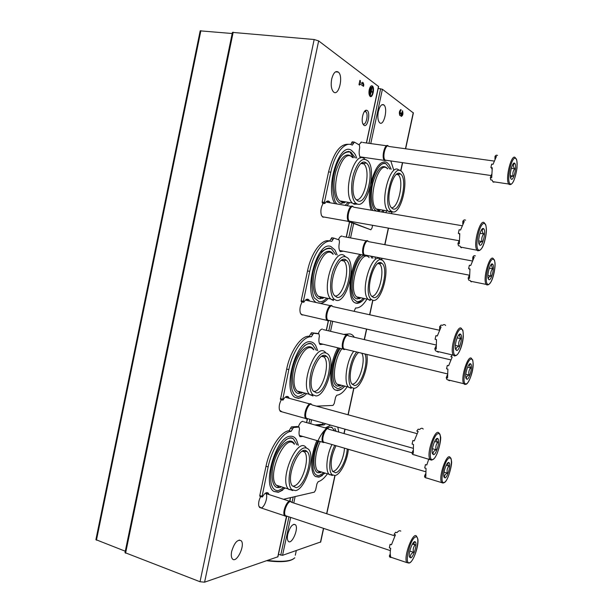 <?xml version="1.0" encoding="UTF-8"?>
<svg xmlns="http://www.w3.org/2000/svg" width="613" height="613" viewBox="0 0 613 613"><rect width="100%" height="100%" fill="white"/><g stroke="black" fill="none" stroke-linecap="round" stroke-linejoin="round"><path stroke-width="0.92" d="M378.19 88.395L382.412 89.268L413.377 112.976M278.432 554.405L282.547 555.324L320.714 541.946M125.282 551.217L95.896 539.655L200.183 30.849L232.197 33.516M277.927 556.765L204.589 582.181L200.03 581.745L124.991 552.627L232.427 32.389L314.17 39.516L318.653 40.91L378.596 86.517M363.953 125.32L362.919 123.964C360.888 119.91 363.501 109.681 366.421 110.24C371.003 110.309 368.061 128.217 363.953 125.32M303.067 314.89L302.132 315.013L300.37 313.189C299.428 309.542 300.041 305.787 302.194 301.933M281.98 411.844L279.513 410.143C278.739 406.925 279.344 403.438 281.344 399.676M261.061 507.947L258.87 506.284C258.234 503.442 258.839 500.193 260.686 496.538M265.429 493.174C268.739 494.722 265.038 507.342 261.092 507.939M324.315 217.086L322.944 217.178L321.45 215.416C320.315 211.278 320.913 207.232 323.235 203.286M338.437 239.652C339.525 237.17 340.705 235.959 341.985 236.02M340.2 250.587L339.656 250.732M318.262 333.71C319.511 330.576 320.906 329.051 322.43 329.127M319.955 343.479L319.45 343.587M299.864 435.59L299.435 435.659M298.316 426.832C299.726 423.108 301.305 421.277 303.044 421.346M358.85 144.706L361.731 142.009M360.582 156.913L360.046 157.097M331.687 79.054C330.683 84.962 331.265 89.222 333.441 91.835C338.552 97.13 343.74 76.525 338.407 72.142C335.625 70.441 333.388 72.748 331.687 79.054M231.683 551.332C231.009 554.796 231.216 557.278 232.312 558.765C236.273 564.144 245.545 545.256 241.223 540.773C237.622 539.042 234.442 542.559 231.683 551.332M369.233 89.697C368.697 92.793 368.957 94.984 370.014 96.279C372.451 98.8 375.026 88.103 372.474 86.058C371.164 85.284 370.083 86.502 369.233 89.697M363.494 86.349L363.815 84.87L363.271 82.87L362.436 82.249L362.98 84.257L360.199 82.211L360.498 80.816L359.9 80.38L358.988 84.671L359.586 85.1L359.877 83.705L363.494 86.349M321.595 329.219L322.17 329.104M287.758 534.237C287.106 537.555 287.259 539.869 288.233 541.179C291.543 545.562 299.083 528.368 295.474 524.782C292.616 523.494 290.041 526.651 287.758 534.237M378.359 111.474C377.424 116.792 377.83 120.523 379.585 122.684C383.677 126.952 388.228 108.424 383.937 104.976C381.707 103.689 379.853 105.857 378.359 111.474M401.086 109.689C399.377 110.547 398.94 112.455 399.783 115.428L400.687 115.236L401.163 116.424C402.887 115.696 403.339 113.803 402.511 110.746L401.821 115.121L400.971 112.616L399.898 113.712C399.76 112.056 400.067 111.168 400.795 111.037L401.086 109.689L400.603 109.627M399.822 115.459L400.687 115.236M401.193 116.455C402.335 115.313 402.718 113.581 402.335 111.267M401.454 112.976L400.848 113.367L401.285 115.075M400.534 111.007L400.281 110.976C399.553 111.106 399.255 111.995 399.385 113.65L399.845 114.018M400.281 110.976L400.573 109.643M363.011 85.996L363.264 84.809L363.815 84.87M363.264 84.809L362.72 82.809L363.271 82.87M360.199 82.211L362.98 84.257M359.647 82.15L359.938 80.755L360.498 80.816M359.088 84.74L359.325 83.652L359.877 83.705M369.47 92.532L370.459 87.935L369.47 92.532L368.949 92.471L369.631 92.647M368.949 92.387L369.915 87.874L370.459 87.935M369.9 94.042L371.325 87.368L369.9 94.042L369.355 93.981L370.06 94.157M369.355 93.981L370.781 87.307L371.325 87.368M372.811 92.555L371.378 91.03L372.06 86.954L370.283 95.283L371.286 91.444L372.811 92.555L371.225 91.735M369.968 94.149L369.739 95.222L370.444 95.398M369.739 95.222L370.283 95.283M371.409 87.429L372.06 86.954M370.352 96.502C371.386 96.187 372.175 94.869 372.719 92.548M372.811 92.08C373.21 89.192 372.919 87.161 371.93 85.996L371.593 85.774M365.877 111.781L364.36 111.597L365.877 111.781C368.75 114.087 365.961 126.079 363.065 123.887L362.835 123.711M350.383 221.86L370.811 229.783L371.976 228.143L372.589 225.3M347.64 221.239L370.811 229.783M330.154 202.796L329.35 201.585C327.917 200.367 326.407 201.018 324.806 203.554L322.377 203.087L322.17 201.991L328.576 171.87C333.579 152.499 340.376 143.327 348.966 144.354M327.955 202.42L327.104 201.164M360.674 157.962C359.057 155.909 358.72 152.476 359.678 147.664L359.425 145.059L354.398 142.116L352.276 145.135C345.042 140.775 334.614 153.495 330.805 172.215L324.392 202.374L324.806 203.554M350.805 144.561L352.214 141.81L354.214 142.093M362.973 158.062L363.724 157.372M360.613 157.893L361.586 157.058M385.715 212.673L386.788 210.788M393.6 169.632L390.803 160.943M391.194 169.272L388.956 164.468L386.734 162.284C380.389 160.345 375.079 167.341 370.819 183.287M370.16 186.674C368.666 196.375 369.018 204.213 371.217 210.198M356.766 158.146C354.513 152.43 355.341 155.097 354.383 153.25L351.41 150.338C339.357 141.557 324.798 187.724 334.79 203.593M348.391 151.342L348.912 151.595M350.337 152.66L353.41 157.656M345.341 201.838L344.115 202.987M362.122 162.851L363.854 163.901C371.171 170.176 364.643 201.018 356.276 199.807M336.798 203.93L336.039 202.888C333.955 201.21 330.714 184.567 334.483 171.924C338.299 157.227 343.763 150.645 350.874 152.185L355.325 157.932M342.682 154.484C345.579 151.672 348.314 150.905 350.874 152.185M348.353 202.344L345.042 205.34M345.885 201.922L341.357 203.432L340.146 203.102C334.254 200.857 332.024 184.835 335.962 170.981C341.226 156.054 346.843 151.587 352.82 157.572M345.517 201.861L342.636 202.397L339.771 200.895C328.652 191.448 342.077 145.825 352.444 157.51M357.716 204.106L354.061 204.213L352.375 203.026C341.679 193.746 354.682 148.292 364.85 159.15M356.988 203.868L356.007 203.278C351.364 199.899 350.153 185.609 353.678 173.671C358.237 160.828 363.08 156.683 368.214 161.219C376.865 170.973 366.827 209.217 356.988 203.868M357.64 200.796L355.785 199.24C347.954 190.428 358.122 155.602 366.29 163.066C375.263 168.82 366.781 205.776 357.64 200.796M384.09 163.265L384.489 163.487M380.389 209.7L379.202 210.857M397.086 173.954L398.182 174.682C404.396 179.87 398.611 208.274 391.454 207.815M379.914 165.587C382.16 163.525 384.251 162.981 386.19 163.947L389.922 169.081M383.148 210.175L381.493 211.952M376.29 210.818C371.325 208.849 369.693 194.321 373.225 181.609C377.892 167.862 382.727 163.579 387.745 168.751M381.002 209.807L377.279 211.094L378.482 210.152L376.275 209.002C366.804 201.171 378.619 158.782 387.447 168.713M380.704 209.753L378.482 210.152M392.435 211.73L389.309 211.883L388.075 211.01C378.857 203.187 390.688 160.529 399.27 170.475M392.044 211.577L391.347 211.156C381.462 204.796 393.814 160.2 402.12 172.1C409.622 180.368 400.442 216.404 392.044 211.577M392.657 208.757L391.27 207.592C384.535 200.221 393.569 167.602 400.542 173.992C408.22 178.804 400.404 213.209 392.657 208.757M366.965 299.075C363.164 305.328 359.379 308.293 355.594 307.971L354.076 311.312M309.611 301.06L308.852 299.818C307.305 298.485 305.626 299.313 303.803 302.293L301.282 301.696L301.182 300.768L307.519 270.931C311.274 252.441 321.994 238.319 329.572 241.009L330.53 241.185M307.442 300.585L306.669 299.32M343.326 251.192L340.261 251.629C338.82 249.782 338.552 246.679 339.441 242.327L339.227 239.982L333.901 238.128L331.725 241.415C324.177 238.733 313.481 252.878 309.718 271.383L303.366 301.259L303.588 302.255M329.648 241.024L331.748 237.721L333.84 238.12M340.2 251.56L341.226 250.786M375.279 258.755L375.003 256.947M359.915 254.403C349.609 265.398 346.307 299.144 354.965 302.784L356.375 303.32L361.961 301.251M337.196 255L334.966 249.997L330.882 246.526C316.806 240.135 302.516 294.608 316.247 302.531M320.944 303.573L325.817 300.853M357.961 303.167L357.502 303.397M329.158 247.951L329.679 248.234M320.116 252.441L325.855 248.97M323.825 297.481L322.614 298.493M342.23 259.889L343.885 260.977C351.004 267.383 343.15 297.604 334.775 295.956M326.806 298.133C324.162 300.929 321.587 302.125 319.105 301.726L314.569 298.163C312.492 296.408 309.94 279.789 314.308 267.513C318.798 253.23 324.553 247.024 331.572 248.893L335.763 254.717M323.174 250.878C326.231 248.165 329.028 247.506 331.572 248.893M324.331 297.589L319.725 298.799C313.358 297.841 311.013 282.087 315.427 267.912C319.718 253.652 328.875 246.97 333.273 254.226M321.051 297.841L318.362 296.286C307.588 286.532 322.997 242.296 332.874 254.15M323.932 297.504L321.112 297.849L319.787 298.807M333.434 300.546L330.805 299.006C320.407 289.397 335.426 245.192 345.119 256.41M336.315 300.339L334.399 299.405C329.871 295.895 329.25 281.788 333.273 270.226C338.353 257.82 343.364 253.92 348.314 258.533C356.199 267.789 346.092 303.228 336.315 300.339M336.966 297.297L334.361 295.443C326.821 286.478 338.476 252.61 346.345 260.287C354.659 265.881 346.023 300.018 336.966 297.297M360.605 297.711L359.41 298.753M378.497 263.161L379.562 263.912C385.631 269.214 378.834 297.098 371.654 296.294M363.34 298.293C361.042 300.86 358.85 301.964 356.751 301.588L353.303 298.876C353.088 297.159 352.26 300.401 350.92 288.24C350.429 276.386 355.341 260.525 361.272 254.663M370.873 256.15L371.631 258.042M361.187 297.834L357.333 298.891C347.196 298.217 353.18 258.41 363.984 255.376M360.865 297.765L358.567 298.01L356.551 296.838C347.318 288.746 360.674 247.476 369.141 257.56M370.175 300.508L368.206 299.336C359.226 291.267 372.558 249.729 380.788 259.82M372.88 300.316L371.455 299.619C361.77 292.937 375.654 249.575 383.554 261.529C390.466 269.421 381.255 303.029 372.88 300.316L369.785 314.791M373.486 297.512L371.509 296.11C364.988 288.593 375.171 256.77 381.922 263.345C389.102 268.042 381.202 300.041 373.486 297.512M347.165 386.742C343.671 392.036 340.223 394.849 336.821 395.186L335.618 397.101L334.238 403.492L333.012 405.431L316.5 406.151M289.244 398.312L288.524 397.032C286.892 395.623 285.053 396.642 283.007 400.097L280.47 399.438L282.67 400.067M287.106 397.73L286.432 396.496M282.624 400.028L288.83 369.608C292.547 351.31 303.504 335.771 311.373 336.805L309.251 336.299C301.358 335.25 290.37 350.774 286.669 369.049L280.47 399.438M311.373 336.805L312.783 334.545L310.661 334.039L309.251 336.299M316.936 333.395L311.473 332.752L310.661 334.039M323.066 344.23L320.047 344.537C318.775 342.874 318.553 340.077 319.388 336.139L318.952 333.87L313.595 333.257L312.783 334.545M319.955 344.429L320.99 343.732M349.31 333.878L343.678 334.391M354.368 337.265L353.188 335.717C351.119 333.61 348.621 333.319 345.686 334.859M337.924 347.824C329.717 361.762 328.223 386.558 335.173 389.937L337.587 390.619L342.154 388.642M317.749 350.713L315.664 345.517C314.316 343.28 312.607 342.046 310.546 341.824C296.332 338.598 281.857 390.987 295.259 397.485L298.47 398.381L304.278 395.799M338.07 390.404L337.602 390.619M299.228 398.121L298.623 398.373M310.155 343.464L310.653 343.77M302.355 392.427L301.159 393.324M322.576 355.892L324.085 356.958C330.721 363.195 322.292 392.075 313.986 391.393L313.465 391.362M305.297 393.217L298.868 396.519C296.638 396.542 294.799 395.331 293.351 392.872L292.478 390.81C292.087 390.504 290.271 383.309 291.819 372.604C294.485 354.529 306.829 339.219 312.423 344.46L316.339 350.368M304.071 346.1C307.197 343.571 309.986 343.027 312.423 344.46M302.837 392.558L298.401 393.508C292.087 392.397 290.47 376.666 295.52 362.773C300.439 348.789 309.826 342.475 313.871 349.762M298.401 393.508L299.765 392.619L297.182 391.04C286.838 381.133 304.14 337.748 313.442 349.655M302.401 392.443L300.799 392.718M312.998 395.998L309.465 394.335C299.428 384.504 316.5 340.943 325.595 352.59M315.841 395.921L313.005 394.864C308.646 391.286 308.63 377.309 313.12 365.976C318.676 353.847 323.825 350.084 328.568 354.689C335.702 363.425 325.541 396.596 315.841 395.921M316.484 392.902L313.166 390.971C305.979 381.96 319.059 348.621 326.56 356.421C334.208 361.793 325.457 393.592 316.484 392.902M340.874 385.11L339.686 386.067M361.777 353.211C366.367 360.329 358.751 384.864 352.123 384.136M343.579 385.815L337.955 388.903L333.71 386.09C333.449 384.918 333.196 386.642 331.947 379.876C331.158 369.095 333.495 358.498 338.974 348.077M341.441 385.255L337.763 386.144C330.261 385.569 331.832 359.961 340.253 348.383M337.763 386.144L339.027 385.316L337.004 384.106C331.855 379.447 334.782 357.908 341.893 348.782M341.096 385.171L339.755 385.393M351.211 388.374L348.521 387.094C343.433 382.405 346.621 360.291 353.755 351.272M366.789 354.421C369.348 366.015 360.712 388.903 353.87 388.29L351.732 387.485C346.207 383.769 349.41 360.674 356.743 351.992M364.934 353.969C368.903 362.367 361.057 386.213 354.475 385.516L351.939 384.029C347.548 378.819 352.107 357.402 358.674 352.46M327.419 473.803C324.285 478.232 321.212 480.853 318.208 481.657L316.975 483.718L315.611 490.055L314.362 492.139L283.474 499.266M269.038 494.568L268.364 493.235C266.663 491.787 264.67 493.036 262.402 496.974L259.851 496.262L259.789 495.519L266.011 466.24C269.674 448.172 280.907 431.284 289.106 430.717L291.382 426.916L297.244 426.525M266.939 493.886L266.371 492.699M302.945 436.487L300.018 436.686C298.906 435.207 298.738 432.678 299.512 429.1L299.037 427.039L293.466 427.522L291.198 431.33C283.03 431.904 271.812 448.816 268.142 466.907L261.973 496.959L259.851 496.262M299.88 436.525L300.899 435.897M325.495 423.675L324.216 424.863L322.231 424.303L314.821 424.932M324.216 424.863L316.829 425.506M323.511 423.123L322.231 424.303M338.759 432.088L337.786 427.131M330.078 425.514L325.311 427.897M316.913 440.548C310.492 454.746 309.902 473.443 315.58 476.562L318.959 477.175L322.377 475.504M298.401 445.314L296.47 439.85C294.968 437.23 292.945 436.027 290.393 436.249C276.371 435.943 261.636 485.197 273.996 491.503L278.432 492.285L282.746 490.139M291.336 437.889L291.788 438.203M280.731 486.73L279.804 487.481M303.136 450.877L304.423 451.865C310.462 457.75 301.979 484.998 293.727 486.009M283.88 487.596L278.823 490.438C276.118 490.975 273.98 489.833 272.402 487.021L271.605 484.983C271.199 484.783 269.666 476.608 271.812 466.317C275.375 448.402 288.202 433.644 293.405 438.893L297.021 444.908M285.344 440.195C288.447 437.904 291.137 437.475 293.405 438.893M281.451 486.822L279.436 487.565L277.237 487.542C271.046 486.262 270.249 470.477 275.896 456.762C281.428 442.961 290.945 436.9 294.592 444.187M277.237 487.542L278.639 486.707L276.248 485.159C266.41 475.221 285.451 432.188 294.14 444.057M292.753 490.569L288.371 489.028C278.777 479.128 297.711 435.759 306.163 447.605M295.55 490.615L291.857 489.664C287.681 486.071 288.271 472.163 293.19 460.93C299.19 448.923 304.446 445.184 308.944 449.727C315.389 457.934 305.197 489.312 295.55 490.615M296.194 487.634L292.217 485.825C285.405 476.845 299.834 443.628 306.929 451.475C313.925 456.578 305.09 486.5 296.194 487.634M321.235 471.91L320.055 472.792M344.46 448.164C344.1 457.857 337.97 470.692 333.311 471.29M323.902 472.73L319.319 475.473C317.25 475.857 315.588 474.968 314.331 472.799L313.588 470.899C313.082 471.152 311.756 459.313 314.653 449.927C317.863 439.268 322.009 431.989 327.089 428.081C330.376 426.847 332.108 426.771 332.292 427.836L334.675 430.924M326.783 428.318C328.89 427.023 330.729 426.863 332.292 427.836M321.787 472.079L318.254 472.799C312.27 471.987 312.484 453.957 318.814 441.099M318.254 472.799L319.549 472.018L317.657 470.822C313.779 466.937 315.082 451.942 320.285 441.529M332.399 475.496L329.035 474.293C325.212 470.393 326.675 455.03 331.955 444.532M348.368 449.298C347.326 460.838 340.345 474.738 335.027 475.527L332.208 474.776C328.055 471.642 329.388 455.903 334.782 445.36M347.226 448.969C346.705 459.068 340.407 472.125 335.625 472.769L332.553 471.359C329.901 464.991 331.051 456.447 336.001 445.712M511.02 184.275L509.211 184.513L508.767 184.03L492.829 181.663L493.296 182.153L494.921 181.977M492.829 181.663L492.132 180.107L490.76 179.908L490.323 177.594L491.703 177.793L492.277 167.763L490.89 167.564L491.657 164.1L493.044 164.292L496.407 156.438L495.028 156.254L496.208 155.189L497.587 155.373M511.204 179.103L510.752 178.437C508.951 174.828 512.529 161.043 514.675 163.28C517.311 164.974 513.686 181.479 511.204 179.103M510.752 178.414C510.307 177.448 511.104 176.651 513.142 176.046C512.445 173.456 512.981 171.042 514.744 168.79C513.257 166.981 513.004 165.326 513.978 163.817L514.675 163.28M513.142 176.046L510.3 175.632M514.744 168.79L511.265 168.299M513.939 163.817L513.28 163.725M490.323 177.594L491.58 174.444M492.032 169.272L491.411 167.64M494.929 158.92L495.028 156.254M386.558 160.33L384.42 160.391C381.041 157.449 385.102 142.346 388.282 146.001M386.726 160.353L385.11 160.116C381.907 157.319 385.769 142.975 388.78 146.446L494.047 161.05M471.29 281.919L470.025 280.386L468.669 280.118L468.171 278.11L469.527 278.371L469.979 268.938L468.616 268.678L469.374 265.237L470.738 265.498L474.194 257.222L472.83 256.977L474.064 255.636L475.427 255.889M488.936 279.666L488.285 278.877C486.561 275.275 490.5 261.843 492.591 264.142C495.066 265.781 491.48 281.03 488.936 279.666M488.492 278.961C488.109 277.743 488.944 276.762 490.998 276.019C490.316 273.398 490.844 271.007 492.591 268.831L491.266 264.433M490.998 276.019L487.91 275.421M492.591 268.831L489.281 268.21M468.171 278.11L469.343 275.245M469.834 269.804L469.474 268.839M472.715 259.835L472.83 256.977M365.846 255.177L364.352 255.56L363.716 255.138C360.429 252.112 365.064 237.476 368.122 241.193M365.999 255.207L364.413 254.901C361.295 252.027 365.7 238.12 368.605 241.652L472.225 260.962M449.49 380.734L446.793 379.37L446.233 377.662L447.567 377.983L447.896 369.126L446.555 368.811L447.306 365.402L448.647 365.723L452.187 357.042L450.846 356.728L452.141 355.126M466.884 379.271L466.041 378.451C464.393 374.88 468.7 361.616 470.73 363.953C473.037 365.524 469.474 379.708 466.884 379.271M466.447 378.543C466.118 377.087 466.999 375.915 469.068 375.033C468.401 372.382 468.922 370.007 470.646 367.915L469.236 364.858L469.428 364.183M469.068 375.033L465.819 374.252M470.646 367.915L467.596 367.195M446.233 377.662L447.329 375.033M451.973 356.988L451.973 357.379M345.28 349.226L344.123 349.594L343.211 349.096C340.039 346.031 345.234 331.702 348.146 335.434M345.425 349.264L343.916 348.897C340.905 345.977 345.839 332.361 348.598 335.916L450.678 359.854M426.472 477.941L428.265 478.469M444.088 482.492L443.122 483.067L425.016 477.512L424.502 476.255L425.82 476.638L426.035 468.355L424.709 467.972L425.453 464.6L426.778 464.983L428.824 458.976M445.046 477.91L444.011 477.159C442.456 473.642 447.13 460.386 449.076 462.731C451.206 464.202 447.674 477.527 445.046 477.91M444.609 477.167C444.341 475.473 445.253 474.117 447.352 473.106C446.693 470.424 447.214 468.071 448.915 466.056L447.352 463.696L447.743 462.984M425.016 477.512L426.433 478.056M447.352 473.106L444.027 472.148M448.915 466.056L446.187 465.282M424.502 476.255L425.514 473.857M324.867 442.479L322.898 442.287C319.871 439.207 325.595 425.031 328.33 428.755M324.997 442.517L323.61 442.111C320.729 439.192 326.17 425.713 328.767 429.253L412.02 452.831M461.29 247.821L459.896 246.028L458.478 245.767L457.919 243.545L459.344 243.798L459.765 233.63L458.332 233.384L459.129 229.752L460.562 229.998L464.256 221.431L462.83 221.193L464.164 219.883L465.589 220.121M479.833 245.169L479.136 244.265C477.228 240.258 481.305 226.22 483.642 228.726C486.431 230.588 482.638 246.947 479.833 245.169M479.366 244.426C478.991 243.238 479.887 242.273 482.071 241.53C481.351 238.786 481.91 236.258 483.741 233.936C482.255 232.296 481.856 230.81 482.546 229.469L482.132 229.04M482.071 241.53L478.676 240.932M483.741 233.936L479.956 233.285M457.919 243.545L459.122 240.748M459.62 234.518L459.168 233.53M462.777 223.883L462.83 221.193M351.073 221.469L349.28 221.875L348.628 221.416C344.981 218.059 349.808 202.65 353.218 206.734M351.226 221.492L349.356 221.163C345.893 217.967 350.483 203.332 353.716 207.209L461.964 225.699M438.341 352.237L435.445 350.674L434.816 348.782L436.218 349.103L436.502 339.587L435.092 339.273L435.881 335.671L437.299 335.993L441.084 326.967L439.674 326.66L441.069 325.051L442.471 325.357C443.751 324.292 444.785 324.331 445.59 325.48M456.608 350.46L455.681 349.502C453.865 345.525 458.378 331.733 460.639 334.284C463.221 336.07 459.459 351.188 456.608 350.46M456.149 349.701C455.827 348.238 456.777 347.058 458.976 346.169C458.279 343.387 458.83 340.882 460.639 338.66L459.175 334.499M458.976 346.169L455.367 345.349M460.639 338.66L457.129 337.87M434.816 348.782L435.935 346.23M436.939 335.909L437.437 335.464M439.613 329.533L439.674 326.66M329.472 320.561L328.07 320.967L327.089 320.4C323.58 316.99 329.066 301.979 332.3 306.094M329.618 320.591L327.825 320.185C324.492 316.936 329.702 302.676 332.775 306.584L439.299 330.215M414.051 454.785L416.219 455.398M432.824 459.466L431.59 460.141L412.526 454.348L411.951 452.953L413.331 453.344L413.484 444.463L412.097 444.08L412.878 440.517L414.265 440.9L418.143 431.429L416.756 431.054L418.212 429.154L419.591 429.529C421.116 427.981 422.319 427.836 423.208 429.085M433.613 454.685L432.471 453.773C430.763 449.865 435.697 436.119 437.866 438.678C440.249 440.356 436.502 454.486 433.613 454.685M433.161 453.904C432.908 452.179 433.897 450.793 436.119 449.758C435.429 446.946 435.981 444.463 437.766 442.318L436.073 439.697L436.379 438.908M412.526 454.348L414.02 454.907M436.119 449.758L432.395 448.724M437.766 442.318L434.617 441.452M411.951 452.953L412.978 450.624M308.04 418.771L307.067 419.108L305.772 418.533C302.424 415.108 308.523 400.312 311.565 404.411M308.163 418.809L306.515 418.35C303.335 415.093 309.128 401.032 312.017 404.925L416.932 433.606M391.523 557.447L390.067 557.317L389.316 556.075L390.673 556.535C390.075 554.696 390.083 551.945 390.696 548.283L389.332 547.83L390.106 544.306L391.469 544.758L395.431 534.842L394.075 534.398L395.584 532.207L396.94 532.651C398.534 530.766 399.814 530.268 400.772 531.157M410.856 557.868L409.499 557.102C407.898 553.278 413.254 539.379 415.315 541.93C417.507 543.486 413.775 556.826 410.856 557.868M410.411 557.064C410.212 555.072 411.246 553.493 413.491 552.313C412.817 549.463 413.361 547.011 415.116 544.942L413.346 542.972L415.315 541.93M413.491 552.313L409.775 551.079M415.116 544.942L412.396 544.053M389.316 556.075L390.243 553.968M286.256 516.33L284.677 515.817C281.505 512.43 288.171 497.656 291.006 501.718M286.784 516.115L277.904 556.88M285.06 516.169L285.788 515.993L285.428 515.663C282.409 512.445 288.746 498.4 291.436 502.262L394.841 535.908M320.461 542.26L323.465 528.337M326.629 513.709L334.867 475.55M343.939 433.552L344.897 429.123M348 414.763L353.716 388.29M364.237 339.579L366.513 329.051M369.601 314.753L372.727 300.278M381.432 259.981L381.807 258.265M384.742 244.656L388.32 228.097M391.439 213.653L391.799 211.991M400.68 170.866L402.457 162.644M405.454 148.76L413.254 112.662M96.44 540.191L200.888 30.665M125.573 553.21L233.193 32.19M200.03 581.745L314.17 39.516M204.589 582.181L318.653 40.91M277.758 556.972L286.478 516.253M289.704 501.158L290.455 497.656M306.531 422.587L307.274 419.085M326.277 330.315L328.277 320.982M346.23 237.116L349.479 221.952M366.382 142.975L378.512 86.31M280.746 555.148L288.953 516.836M292.033 502.453L293.198 497.02M308.99 423.284L309.849 419.284M328.783 330.897L330.92 320.89M348.766 237.583L351.916 222.894M368.957 143.327L380.65 88.724M282.547 555.324L290.669 517.41M293.757 503.012L295.137 496.576M310.737 423.775L311.596 419.775M330.545 331.311L332.69 321.296M350.559 237.921L353.632 223.561M370.773 143.58L382.412 89.268M400.848 113.367L401.354 113.428M399.385 113.65L399.898 113.712M324.599 203.47L322.377 203.087M324.392 202.374L322.17 201.991M330.805 172.215L328.576 171.87M353.624 143.212L351.441 142.906M303.366 301.259L301.182 300.768M309.718 271.383L307.519 270.931M333.104 239.323L330.951 238.917M282.539 399.201L280.386 398.603M288.83 369.608L286.669 369.049M313.595 333.257L311.473 332.752M318.952 333.87L316.852 333.372M261.912 496.216L259.789 495.519M268.142 466.907L266.011 466.24M291.198 431.33L289.106 430.717M292.639 428.901L290.547 428.295M293.466 427.522L291.382 426.916M299.037 427.039L296.968 426.449M510.154 183.839C506.009 180.873 511.763 154.828 515.755 158.552C519.717 161.962 514.161 187.011 510.154 183.839M508.767 184.03C504.76 179.042 511.855 151.725 515.502 158.054L516.33 158.997C516.322 159.127 517.311 159.595 517.004 168.1C514.085 186.605 509.51 184.705 509.832 184.344L508.767 184.03M487.902 284.363C483.427 282.968 489.128 257.184 493.442 259.322C497.725 261.176 492.224 285.995 487.902 284.363M488.415 284.624L486.967 284.991L486.17 284.294C482.27 279.229 490.055 252.694 493.549 259.046C494.484 260.395 494.139 258.487 494.959 262.548C495.565 267.498 493.519 277.337 491.143 281.643C489.396 284.171 488.262 285.191 487.733 284.708L470.447 281.214M465.857 383.914C461.06 384.067 466.708 358.536 471.343 359.118C475.941 359.456 470.493 384.037 465.857 383.914M465.972 384.121L464.938 384.504L463.78 383.738C460.018 378.673 468.508 352.598 471.818 358.911C472.646 360.628 472.531 357.601 473.182 363.632C473.443 373.118 467.504 385.562 465.75 384.167L448.279 379.953M444.027 482.515C438.923 484.178 444.509 458.892 449.467 457.957C454.371 456.8 448.969 481.151 444.027 482.515M450.287 457.681C450.877 457.773 451.275 458.899 451.482 461.068C452.517 463.735 447.896 482.125 443.95 482.715L441.613 482.377C438.011 477.358 447.184 451.444 450.287 457.681L450.601 458.371M478.738 250.127C473.864 248.096 479.879 220.803 484.584 223.645C489.243 226.182 483.45 252.395 478.738 250.127M479.542 250.426L477.757 250.809L476.937 250.035C472.585 244.372 480.745 216.358 484.668 223.385L485.381 224.136C485.726 225.216 485.649 223.461 486.347 228.427C486.783 234.028 484.37 244.25 482.117 247.782C480.416 250.081 479.22 250.993 478.538 250.525L460.417 247.047M455.528 355.371C450.294 355.065 456.248 328.055 461.305 329.158C466.317 329.993 460.578 355.954 455.528 355.371M455.873 355.571L454.555 356.007L453.314 355.111C449.122 349.425 458.103 322.04 461.819 329.035C462.593 330.989 462.938 327.143 463.321 336.246C462.876 345.18 458.47 355.747 455.405 355.655L437.038 351.333M432.54 459.551C426.97 460.93 432.855 434.196 438.264 433.606C443.613 432.77 437.935 458.47 432.54 459.551M439.192 433.437C439.789 433.667 440.203 434.663 440.433 436.433C441.904 437.843 437.621 458.248 432.456 459.765L429.943 459.29C425.935 453.666 435.713 426.533 439.192 433.437L439.529 434.165M409.79 562.68C403.875 565.715 409.706 539.256 415.461 536.996C421.139 534.528 415.522 559.976 409.79 562.68M409.093 563.094L406.81 562.588C403.017 557.079 413.553 529.854 416.779 536.62L417.859 539.111C418.94 545.47 413.721 560.956 409.729 562.857L406.81 562.588L389.653 556.819M267.643 560.458C282.271 562.167 291.305 561.278 294.753 557.792C291.098 561.638 281.788 562.619 266.831 560.734C279.789 562.366 288.516 561.845 293.022 559.171M296.301 550.581L295.305 555.225M320.676 542.13L323.641 528.391M326.806 513.771L335.066 475.519M344.123 433.606L345.081 429.177M348.176 414.809L353.908 388.29M364.421 339.625L366.697 329.089M381.615 260.035L381.991 258.295M384.926 244.694L388.504 228.128M391.623 213.684L392.006 211.914M400.856 170.958L402.641 162.667M405.645 148.79L413.407 112.838M289.834 501.15L290.593 497.626M306.646 422.618L307.412 419.054M326.4 330.346L328.407 320.974M346.353 237.139L349.594 221.998M366.505 142.99L378.612 86.425M382.933 104.861L383.324 104.585M401.009 115.037L401.523 115.106M399.561 113.987L400.074 114.049M371.93 85.996L372.474 86.058M381.891 104.731L383.937 104.976M293.895 524.253L295.474 524.782M239.124 540.03L241.223 540.773M335.526 71.844L338.407 72.142M365.095 111.42L366.421 110.24M329.35 201.585L327.15 201.21M324.522 203.416L322.3 203.033M363.854 163.901L361.134 163.502M346.935 205.661L349.732 202.574M342.636 202.397L341.357 203.432M352.375 203.026L339.771 200.895M356.007 203.278L353.034 203.608M363.325 163.449L366.29 163.066M398.182 174.682L396.419 174.414M372.712 210.451L371.578 207.562C370.03 202.19 369.923 195.049 371.248 186.13C373.677 171.341 381.93 160.33 386.19 163.947M382.918 212.198L384.366 210.382M388.075 211.01L376.275 209.002M391.347 211.156L388.581 211.454M397.776 174.337L400.542 173.992M308.852 299.818L306.684 299.336M303.473 302.186L301.282 301.696M343.885 260.977L341.249 260.456M320.4 303.458C323.036 303.151 325.626 301.473 328.177 298.431M330.805 299.006L318.362 296.286M334.399 299.405L331.426 299.588M343.395 260.525L346.345 260.287M379.562 263.912L377.838 263.575M354.965 302.784L356.651 303.197C359.295 303.412 361.923 301.864 364.551 298.554M372.888 258.288L372.313 256.433M358.682 298.033L357.448 298.914M368.206 299.336L356.551 296.838M371.455 299.619L368.689 299.788M379.171 263.559L381.922 263.345M288.524 397.032L286.486 396.473M324.085 356.958L321.664 356.36M295.259 397.485L298.891 398.159C301.45 397.921 304.04 396.396 306.653 393.577M309.465 394.335L297.182 391.04M313.005 394.864L310.048 394.91M323.626 356.521L326.56 356.421M335.173 389.937L337.97 390.412C340.207 390.22 342.475 388.795 344.774 386.121M348.521 387.094L337.004 384.106M351.732 387.485L348.981 387.539M268.364 493.235L266.548 492.645M304.423 451.865L302.324 451.245M273.996 491.503L278.915 492.009L285.206 488.017M288.371 489.028L276.248 485.159M291.857 489.664L288.899 489.58M304.01 451.444L306.929 451.475M315.58 476.562L319.404 476.922L325.082 473.09M336.116 431.337L334.798 428.334M329.035 474.293L317.657 470.822M332.208 474.776L329.457 474.723M491.588 167.824L492.247 167.916M386.581 145.771L362.643 142.454M361.417 142.285L360.858 142.208M384.42 160.391L359.908 156.821M385.516 160.414L384.841 160.706M491.258 175.563L385.11 160.116M491.45 264.893L492.591 264.142M469.497 268.869L469.979 268.961M366.444 240.878L342.866 236.488M341.671 236.266L341.112 236.158M363.716 255.138L339.533 250.464M364.804 255.207L364.122 255.46M469.343 275.176L364.413 254.901M469.244 364.85L470.73 363.953M346.544 335.066L323.266 329.61M343.211 349.096L319.35 343.334M344.276 349.203L343.594 349.418M447.352 373.869L343.916 348.897M447.352 463.689L449.076 462.731M326.859 428.341L303.818 421.821M302.768 421.522L302.278 421.384M322.898 442.287L299.359 435.452M323.94 442.41L323.25 442.594M425.591 471.711L323.61 442.111M482.546 229.469L483.642 228.726M459.267 233.653L459.742 233.737M351.241 206.397L326.844 202.236M348.628 221.416L322.254 216.718M349.816 221.515L349.111 221.791M459.122 240.71L349.356 221.163M459.129 335.219L460.639 334.284M330.407 305.672L306.339 300.339M327.089 320.4L301.098 314.438M328.254 320.538L327.541 320.775M435.935 344.95L327.825 320.185M436.073 439.697L437.866 438.678M309.818 403.936L286.01 397.431M305.772 418.533L280.164 411.338M306.914 418.694L306.194 418.901M413.016 448.256L306.515 418.35M289.451 501.212L265.85 493.534M284.677 515.817L259.445 507.403M390.366 550.62L285.428 515.663"/></g></svg>
